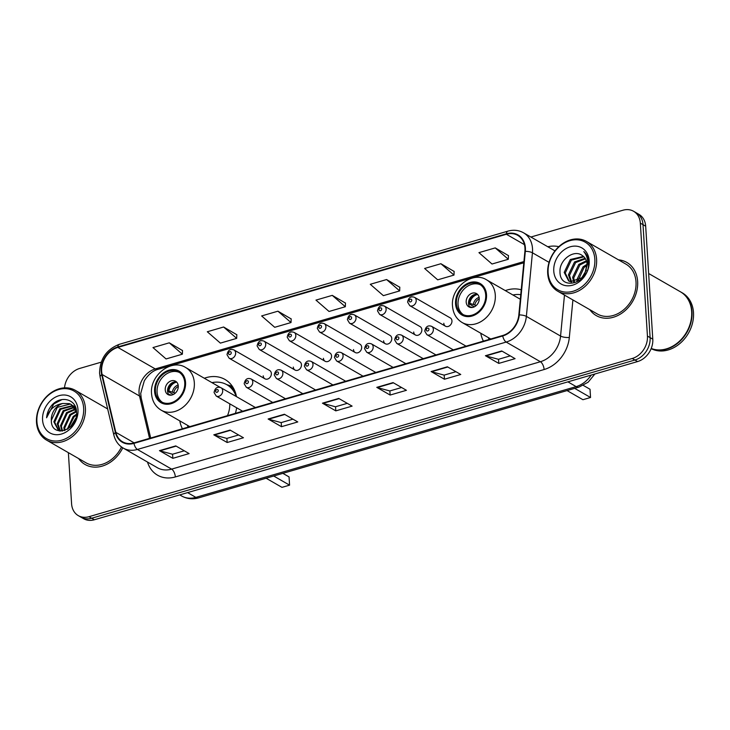 <?xml version="1.0" encoding="UTF-8"?>
<svg xmlns="http://www.w3.org/2000/svg" width="730" height="730" viewBox="0 0 730 730"><rect width="100%" height="100%" fill="white"/><g stroke="black" fill="none" stroke-linecap="round" stroke-linejoin="round"><path stroke-width="1.09" d="M480.76 333.236A33.854 27.001 -60.1 0 0 483.397 341.12M179.799 420.891A33.854 27.001 -60.1 0 0 182.436 428.775M235.407 413.344A33.854 27.001 -60.1 0 0 236.629 407.778M443.803 323.244A4.791 3.823 -60.1 0 0 445.482 326.21A4.791 3.823 -60.1 0 0 449.853 325.543A4.791 3.823 -60.1 0 0 451.952 320.871A4.791 3.823 -60.1 0 0 450.264 317.906L414.521 297.347A4.791 3.823 119.9 0 1 416.209 300.313A4.791 3.823 119.9 0 1 414.12 304.985A4.791 3.823 119.9 0 1 409.749 305.651L407.586 302.092C408.554 297.557 410.871 295.978 414.521 297.347M413.7 332.004A4.791 3.823 -60.1 0 0 415.388 334.97A4.791 3.823 -60.1 0 0 419.759 334.313A4.791 3.823 -60.1 0 0 421.849 329.632A4.791 3.823 -60.1 0 0 420.17 326.666L384.427 306.107A4.791 3.823 119.9 0 1 386.115 309.073A4.791 3.823 119.9 0 1 384.026 313.754A4.791 3.823 119.9 0 1 379.655 314.411L377.492 310.861C378.459 306.326 380.768 304.738 384.427 306.107M323.417 358.302A4.791 3.823 -60.1 0 0 325.096 361.268A4.791 3.823 -60.1 0 0 329.467 360.602A4.791 3.823 -60.1 0 0 331.566 355.93A4.791 3.823 -60.1 0 0 329.878 352.964L294.135 332.405A4.791 3.823 119.9 0 1 295.823 335.371A4.791 3.823 119.9 0 1 293.734 340.043A4.791 3.823 119.9 0 1 289.363 340.709L287.2 337.151C288.168 332.615 290.485 331.037 294.135 332.405M263.22 375.831A4.791 3.823 -60.1 0 0 264.908 378.797A4.791 3.823 -60.1 0 0 269.279 378.14A4.791 3.823 -60.1 0 0 271.368 373.459A4.791 3.823 -60.1 0 0 269.68 370.493L233.947 349.935A4.791 3.823 119.9 0 1 235.635 352.9A4.791 3.823 119.9 0 1 233.536 357.572A4.791 3.823 119.9 0 1 229.165 358.238L227.012 354.68C227.979 350.144 230.288 348.566 233.947 349.935M293.314 367.071A4.791 3.823 -60.1 0 0 295.002 370.037A4.791 3.823 -60.1 0 0 299.373 369.371A4.791 3.823 -60.1 0 0 301.463 364.699A4.791 3.823 -60.1 0 0 299.784 361.724L264.041 341.166A4.791 3.823 119.9 0 1 265.729 344.131A4.791 3.823 119.9 0 1 263.639 348.812A4.791 3.823 119.9 0 1 259.269 349.478L257.106 345.92C258.073 341.385 260.382 339.797 264.041 341.166M353.512 349.533A4.791 3.823 -60.1 0 0 355.2 352.508A4.791 3.823 -60.1 0 0 359.571 351.842A4.791 3.823 -60.1 0 0 361.66 347.161A4.791 3.823 -60.1 0 0 359.972 344.195L324.239 323.636A4.791 3.823 119.9 0 1 325.918 326.602A4.791 3.823 119.9 0 1 323.828 331.283A4.791 3.823 119.9 0 1 319.457 331.94L317.304 328.39C318.271 323.855 320.579 322.268 324.239 323.636M383.606 340.773A4.791 3.823 -60.1 0 0 385.294 343.739A4.791 3.823 -60.1 0 0 389.665 343.073A4.791 3.823 -60.1 0 0 391.755 338.401A4.791 3.823 -60.1 0 0 390.066 335.435L354.333 314.876A4.791 3.823 119.9 0 1 356.021 317.842A4.791 3.823 119.9 0 1 353.922 322.514A4.791 3.823 119.9 0 1 349.551 323.18L347.398 319.621C348.365 315.086 350.674 313.508 354.333 314.876M521.229 289.801A33.854 27.001 -60.1 0 0 505.288 290.604M236.474 396.636A33.854 27.001 -60.1 0 0 225.032 379.481A33.854 27.001 -60.1 0 0 204.327 378.249M68.374 452.664L71.586 503.791A19.162 15.284 -60.1 0 0 78.329 515.654L83.676 518.729A19.162 15.284 -60.1 0 0 94.343 519.769L637.591 361.56A19.162 15.284 -60.1 0 0 652.784 339.158L645.676 226.209A19.162 15.284 -60.1 0 0 638.933 214.346L636.259 212.804A19.162 15.284 -60.1 0 1 643.002 224.667A19.162 15.284 -60.1 0 0 636.259 212.804L633.594 211.271A19.162 15.284 -60.1 0 0 622.927 210.231L530.902 237.031M81.003 517.196A19.162 15.284 -60.1 0 0 91.67 518.236L634.927 360.018A19.162 15.284 -60.1 0 0 650.111 337.625L643.002 224.667L650.111 337.625A19.162 15.284 -60.1 0 1 634.927 360.018L91.67 518.236A19.162 15.284 -60.1 0 1 81.003 517.196M78.648 458.577A30.66 24.455 -60.1 0 0 85.072 464.481A30.66 24.455 -60.1 0 0 122.768 447.809A30.66 24.455 -60.1 0 1 85.072 464.481A30.66 24.455 -60.1 0 1 78.648 458.577M589.849 309.693A30.66 24.455 -60.1 0 0 596.273 315.597A30.66 24.455 -60.1 0 0 624.25 311.354A30.66 24.455 -60.1 0 0 637.637 281.433A30.66 24.455 -60.1 0 0 626.851 262.444A30.66 24.455 -60.1 0 0 618.52 259.862A30.66 24.455 -60.1 0 1 626.851 262.444L626.851 262.444A30.66 24.455 -60.1 0 1 637.637 281.433A30.66 24.455 -60.1 0 1 624.25 311.354A30.66 24.455 -60.1 0 1 596.273 315.597A30.66 24.455 -60.1 0 1 589.849 309.693M101.653 371.305A20.44 16.306 119.9 0 1 117.849 347.416L506.383 234.266A20.44 16.306 119.9 0 1 517.762 235.37A20.44 16.306 119.9 0 1 524.897 251.376L518.829 314.959A20.44 16.306 119.9 0 1 502.687 335.508L133.928 442.9A20.44 16.306 119.9 0 1 122.549 441.796A20.44 16.306 119.9 0 1 115.824 432.333L102.118 374.499A20.44 16.306 119.9 0 1 101.653 371.305M101.215 371.433A20.951 16.708 -60.1 0 0 101.698 374.7L115.404 432.534A20.951 16.708 -60.1 0 0 133.955 443.375L502.714 335.973A20.951 16.708 -60.1 0 0 519.267 314.922L525.326 251.33A20.951 16.708 -60.1 0 0 506.355 233.792L117.822 346.942A20.951 16.708 -60.1 0 0 101.215 371.433M508.454 255.628L495.232 247.899L478.935 252.644L492.011 264.014L508.317 259.269L508.463 255.509M454.133 271.451L440.911 263.722L424.614 268.467L437.69 279.836L453.987 275.082L454.133 271.332M399.803 287.264L386.581 279.544L370.283 284.289L383.369 295.65L399.666 290.905L399.812 287.155M182.5 350.555L169.278 342.826L152.981 347.571L166.066 358.941L182.363 354.196L182.509 350.437M236.83 334.732L223.608 327.004L207.311 331.758L220.387 343.118L236.684 338.373L236.83 334.614M291.151 318.91L277.929 311.19L261.632 315.935L274.717 327.296L291.014 322.55L291.16 318.791M345.482 303.087L332.26 295.367L315.962 300.112L329.038 311.473L345.336 306.728L345.482 302.977M78.329 515.654A19.162 15.284 -60.1 0 0 88.996 516.694L632.253 358.485A19.162 15.284 -60.1 0 0 647.437 336.083L640.329 223.134A19.162 15.284 -60.1 0 0 633.594 211.271M101.196 362.171L79.67 368.44A19.162 15.284 -60.1 0 0 64.523 387.849M447.39 366.788L460.758 374.481L444.451 379.226L431.092 371.543L447.39 366.788M501.72 350.975L515.079 358.658L498.782 363.403L485.423 355.72L501.72 350.975M284.417 414.257L297.776 421.94L281.479 426.685L268.12 419.002L284.417 414.257M230.087 430.079L243.455 437.763L227.158 442.508L213.79 434.825L230.087 430.079M175.766 445.902L189.125 453.585L172.828 458.33L159.468 450.647L175.766 445.902M393.068 382.611L406.427 390.304L390.13 395.049L376.771 387.356L393.068 382.611M338.738 398.434L352.106 406.117L335.8 410.871L322.441 403.179L338.738 398.434M335.8 410.871L335.545 406.756M347.27 403.343L335.481 406.774L322.906 403.38A5.11 2.373 -106.2 0 1 322.441 403.179M390.13 395.049L389.875 390.933M401.591 387.52L389.811 390.952L377.227 387.557A5.11 2.373 -106.2 0 1 376.771 387.356M172.828 458.33L172.572 454.215M184.288 450.802L172.508 454.233L159.925 450.839A5.11 2.373 -106.2 0 1 159.468 450.647M227.158 442.508L226.893 438.392M238.619 434.98L226.829 438.411L214.255 435.016A5.11 2.373 -106.2 0 1 213.79 434.825M281.479 426.685L281.223 422.579M292.94 419.157L281.159 422.597L268.576 419.193A5.11 2.373 -106.2 0 1 268.12 419.002M498.782 363.403L498.526 359.288M510.243 355.875L498.462 359.306L485.879 355.911A5.11 2.373 -106.2 0 1 485.423 355.72M444.451 379.226L444.196 375.111M455.921 371.698L444.132 375.129L431.558 371.734A5.11 2.373 -106.2 0 1 431.092 371.543M332.26 295.367L345.336 306.728M277.929 311.19L291.014 322.55M223.608 327.004L236.684 338.373M169.278 342.826L182.363 354.196M386.581 279.544L399.666 290.905M440.911 263.722L453.987 275.082M495.232 247.899L508.317 259.269M83.64 408.043A27.466 21.909 -60.1 0 0 58.683 389.546A27.466 21.909 -60.1 0 0 36.92 421.648A27.466 21.909 -60.1 0 0 61.867 440.144A27.466 21.909 -60.1 0 0 83.64 408.043M85.392 408.106A28.744 22.931 -60.1 0 0 75.281 390.313A28.744 22.931 -60.1 0 0 49.047 394.291A28.744 22.931 -60.1 0 0 36.5 422.351A28.744 22.931 -60.1 0 0 46.61 440.144A28.744 22.931 -60.1 0 0 72.845 436.166A28.744 22.931 -60.1 0 0 85.392 408.106M64.313 430.6L63.866 427.552L69.834 414.567L76.249 411.127M64.97 430.39L64.696 428.026L70.673 415.041L76.422 411.784M61.95 431.056L60.526 425.626L66.494 412.642L75.336 408.855M62.497 430.992L61.356 426.11L67.333 413.125L75.591 409.375M60.061 431.047L57.186 423.701L63.154 410.716L74.159 407.03M60.471 431.074L58.017 424.185L63.994 411.2L74.469 407.45M59.568 430.992L58.455 430.454L53.847 421.785L59.814 408.8L72.763 405.579M59.312 430.946L58.455 430.454M58.874 430.682L54.677 422.268L60.654 409.274L73.128 405.907M71.412 425.991L75.354 419.531M67.197 429.377L73.173 416.483L76.531 414.184M68.054 428.857L74.013 416.967L76.44 415.188M74.661 407.121L75.591 407.34M74.989 407.513L75.701 407.641M73.219 405.752L75.455 406.984M73.602 406.062L74.934 406.628M74.524 406.382L75.418 406.893M51.337 420.343C50.991 439.049 78.585 430.271 76.559 412.076C76.458 398.936 60.426 394.985 51.657 405.424C48.636 409.119 46.948 413.244 46.592 417.788C49.184 409.566 54.577 404.794 62.78 403.471A14.445 11.516 -60.1 0 0 51.337 420.343L57.314 407.358L70.144 404.101L71.595 404.712M62.78 403.471L69.313 403.617L71.184 404.457L76.577 412.541M71.184 404.457L76.203 409.402M42.568 420.005A20.832 16.617 -60.1 0 0 61.484 434.031A20.832 16.617 -60.1 0 0 77.991 409.685A20.832 16.617 -60.1 0 0 59.075 395.66A20.832 16.617 -60.1 0 0 42.568 420.005M46.61 440.144L86.021 462.82A28.744 22.931 -60.1 0 0 121.49 446.952M46.592 417.788L53.792 403.945L62.059 399.556M71.12 426.302L75.537 419.02M70.372 427.041L75.856 418.007M155.408 391.189A17.246 13.761 -60.1 0 0 161.476 401.874A17.246 13.761 -60.1 0 0 177.217 399.483A17.246 13.761 -60.1 0 0 184.745 382.648A17.246 13.761 -60.1 0 0 178.677 371.971A17.246 13.761 -60.1 0 0 162.936 374.362A17.246 13.761 -60.1 0 0 155.408 391.189M179.489 372.492A17.246 13.761 -60.1 0 0 164.159 375.695A17.246 13.761 -60.1 0 0 157.078 392.156A17.246 13.761 -60.1 0 0 162.334 402.312M235.243 392.046A30.213 24.099 -60.1 0 0 228.563 385.714L226.893 384.746A30.213 24.099 -60.1 0 0 211.956 382.639M236.173 396.463A30.213 24.099 -60.1 0 0 226.893 384.746M227.477 415.653A24.592 19.619 -60.1 0 0 229.768 403.827M187.428 425.271A30.213 24.099 -60.1 0 0 188.121 427.123M273.704 476.015L289.573 485.149L281.972 487.357L266.103 478.232M289.573 485.149L289.062 476.909L282.866 473.35M165.226 389.784A7.665 6.114 -60.1 0 0 167.918 394.529A7.665 6.114 -60.1 0 0 174.917 393.461A7.665 6.114 -60.1 0 0 178.266 385.978A7.665 6.114 -60.1 0 0 175.565 381.233A7.665 6.114 -60.1 0 0 168.575 382.301A7.665 6.114 -60.1 0 0 165.226 389.784M176.642 382.073A7.665 6.114 -60.1 0 0 167.562 391.125A7.665 6.114 -60.1 0 0 169.187 395.03M173.339 394.492L167.772 391.289A10.22 8.149 119.9 0 1 173.448 382.228M176.715 382.146A8.943 7.136 119.9 0 0 168.876 390.97L167.772 391.289M168.876 390.97L175.246 393.178M169.287 395.058A8.943 7.136 119.9 0 1 169.105 394.501L168.794 394.592M171.523 395.094L169.105 394.501M594.841 259.159A27.466 21.909 -60.1 0 0 569.893 240.672A27.466 21.909 -60.1 0 0 548.12 272.774A27.466 21.909 -60.1 0 0 573.077 291.261A27.466 21.909 -60.1 0 0 594.841 259.159M596.592 259.232A28.744 22.931 -60.1 0 0 586.482 241.438A28.744 22.931 -60.1 0 0 560.257 245.417A28.744 22.931 -60.1 0 0 547.701 273.467A28.744 22.931 -60.1 0 0 557.82 291.27A28.744 22.931 -60.1 0 0 584.046 287.291A28.744 22.931 -60.1 0 0 596.592 259.232M557.82 291.27L597.231 313.937A28.744 22.931 -60.1 0 0 623.457 309.958A28.744 22.931 -60.1 0 0 636.012 281.908A28.744 22.931 -60.1 0 0 625.893 264.105L586.482 241.438M651.224 348.447A31.938 25.477 -60.1 0 0 679.073 341.567A31.938 25.477 -60.1 0 0 691.666 311.564A31.938 25.477 -60.1 0 0 680.424 291.79L648.651 273.513M651.206 348.493A31.938 25.477 -60.1 0 0 679.238 341.914A31.938 25.477 -60.1 0 0 691.994 311.756A31.938 25.477 -60.1 0 0 680.761 291.982A31.938 25.477 -60.1 0 0 680.597 291.89M651.151 348.63A31.938 25.477 -60.1 0 0 679.949 343.474A31.938 25.477 -60.1 0 0 693.5 312.623A31.938 25.477 -60.1 0 0 682.267 292.849L680.761 291.982M577.019 281.223L576.91 279.727L583.033 266.833L587.102 264.251M577.987 280.767L584.091 267.445L587.13 265.355M573.716 282.072L572.667 277.291L578.79 264.388L586.4 260.783M574.473 281.972L573.734 277.902L579.857 264.999L586.637 261.541M570.979 281.899L568.424 274.854L574.546 261.951L585.131 258.274M571.627 282.017L569.491 275.456L575.614 262.563L585.487 258.831M584.803 273.622L587.102 264.315C586.783 260.318 585.159 257.38 582.239 255.5C573.826 248.939 559.426 260.026 559.983 271.368C559.417 292.027 589.758 283.359 588.581 262.909L588.544 261.906C588.225 257.553 586.637 254.113 583.799 251.585C586.418 254.779 587.75 258.63 587.805 263.129L584.803 273.622L581.919 277.747L570.34 281.734L568.67 281.004L564.19 272.409L570.312 259.515L583.471 256.403M569.208 281.287L565.248 273.02L571.371 260.117L583.918 256.814M581.719 277.957L586.345 270.137M553.769 271.122A20.832 16.617 -60.1 0 0 572.685 285.147A20.832 16.617 -60.1 0 0 589.192 260.811A20.832 16.617 -60.1 0 0 570.276 246.786A20.832 16.617 -60.1 0 0 553.769 271.122M456.369 303.543A17.246 13.761 -60.1 0 0 462.437 314.219A17.246 13.761 -60.1 0 0 478.177 311.838A17.246 13.761 -60.1 0 0 485.705 295.002A17.246 13.761 -60.1 0 0 479.637 284.317A17.246 13.761 -60.1 0 0 463.897 286.707A17.246 13.761 -60.1 0 0 456.369 303.543M480.449 284.837A17.246 13.761 -60.1 0 0 465.12 288.049A17.246 13.761 -60.1 0 0 458.038 304.501A17.246 13.761 -60.1 0 0 463.295 314.666M520.764 294.683A30.213 24.099 -60.1 0 0 512.916 294.993M488.388 337.625A30.213 24.099 -60.1 0 0 489.082 339.468M574.674 388.369L590.543 397.494L582.932 399.712L567.064 390.587M590.543 397.494L590.023 389.263L583.307 385.394M466.187 302.129A7.665 6.114 -60.1 0 0 468.888 306.874A7.665 6.114 -60.1 0 0 475.878 305.815A7.665 6.114 -60.1 0 0 479.227 298.333A7.665 6.114 -60.1 0 0 476.535 293.588A7.665 6.114 -60.1 0 0 469.536 294.646A7.665 6.114 -60.1 0 0 466.187 302.129M477.602 294.427A7.665 6.114 -60.1 0 0 468.523 303.479A7.665 6.114 -60.1 0 0 470.147 307.385M474.299 306.846L468.733 303.643A10.22 8.149 119.9 0 1 474.409 294.573M477.675 294.5A8.943 7.136 119.9 0 0 469.846 303.324L468.733 303.643M469.846 303.324L476.215 305.523M470.248 307.412A8.943 7.136 119.9 0 1 470.065 306.846L469.764 306.938M472.483 307.449L470.065 306.846M94.343 519.769L88.996 516.694M645.676 226.209L640.329 223.134M652.784 339.158L647.437 336.083M637.591 361.56L632.253 358.485M594.886 373.997L588.161 382.191L578.99 387.11L198.688 497.869C192.674 499.557 186.989 498.928 181.633 495.98A25.55 20.376 -60.1 0 0 195.859 497.367L187.592 492.613M198.688 497.869A12.775 5.931 -106.2 0 1 195.859 497.367L576.162 386.608L567.894 381.854M578.99 387.11A12.775 5.931 -106.2 0 1 576.162 386.608A25.55 20.376 -60.1 0 0 591.209 375.065M117.849 347.416L155.262 368.933A20.44 16.306 -60.1 0 0 139.056 392.822A20.44 16.306 -60.1 0 0 139.53 396.016L149.559 438.347M547.81 246.758A31.938 25.477 119.9 0 1 558.806 246.685M506.355 233.792A6.388 2.966 -106.2 0 1 507.879 231.154L119.346 344.304C106.443 349.351 99.855 358.996 99.572 373.231L100.165 377.3A6.388 2.938 -13.3 0 1 101.698 374.7M502.714 335.973A6.388 2.966 73.8 0 0 506.191 342.06L137.422 449.452A6.388 2.966 -106.2 0 1 133.955 443.375M519.267 314.922A6.388 1.907 5.4 0 1 526.366 316.382A25.55 20.376 119.9 0 1 506.191 342.06L540.392 361.733A25.55 20.376 -60.1 0 0 560.567 336.055L564.472 295.102M100.165 377.3L113.871 435.135A6.388 2.938 -13.3 0 1 115.404 432.534M175.337 476.936A6.388 2.966 -106.2 0 0 171.632 469.125L137.422 449.452A25.55 20.376 119.9 0 1 123.206 448.065L157.406 467.748A25.55 20.376 -60.1 0 0 171.632 469.125L540.392 361.733A6.388 2.966 -106.2 0 1 544.106 369.535L175.337 476.936A31.938 25.477 119.9 0 1 147.496 462.044M525.326 251.33A6.388 1.907 5.4 0 1 532.435 252.79L526.366 316.382L560.567 336.055A6.388 1.907 -174.6 0 0 569.327 337.442A31.938 25.477 119.9 0 1 544.106 369.535M507.879 231.154C513.509 229.576 518.729 230.123 523.519 232.788A25.55 20.376 119.9 0 1 532.435 252.79L549.06 262.353M119.346 344.304A6.388 2.966 73.8 0 0 117.822 346.942M572.904 299.948L569.327 337.442M506.383 234.266L524.441 244.65M523.921 261.568L155.262 368.933A11.497 5.338 -106.2 0 0 157.808 369.389C155.116 370.128 149.659 372.3 144.294 380.85L140.717 393.443L141.2 398.005A11.497 5.292 166.7 0 0 139.53 396.016L102.118 374.499M115.824 432.333L134.11 442.845M339.121 398.653L322.906 403.38M284.8 414.476L268.576 419.193M230.47 430.298L214.255 435.016M176.149 446.121L159.925 450.839M393.452 382.83L377.227 387.557M447.773 367.007L431.558 371.734M502.103 351.194L485.879 355.911M185.557 382.41A18.204 14.518 -60.1 0 0 169.022 370.156A18.204 14.518 -60.1 0 0 154.596 391.426A18.204 14.518 -60.1 0 0 171.13 403.69A18.204 14.518 -60.1 0 0 185.557 382.41M220.168 387.365L185.675 367.528A24.592 19.619 119.9 0 1 194.326 382.748A24.592 19.619 119.9 0 1 183.595 406.756A24.592 19.619 119.9 0 1 161.147 410.16L189.782 426.63M233.782 388.725A30.623 24.428 -60.1 0 0 226.811 384.701M172.417 391.846A7.409 5.913 119.9 0 1 178.138 385.02M173.904 392.402A7.026 5.603 119.9 0 1 178.275 386.444M486.518 294.765A18.204 14.518 -60.1 0 0 469.983 282.501A18.204 14.518 -60.1 0 0 455.556 303.78A18.204 14.518 -60.1 0 0 472.091 316.035A18.204 14.518 -60.1 0 0 486.518 294.765M520.326 299.254L486.645 279.873A24.592 19.619 119.9 0 1 495.296 295.102A24.592 19.619 119.9 0 1 484.556 319.101A24.592 19.619 119.9 0 1 462.117 322.514L490.752 338.985M473.378 304.191A7.409 5.913 119.9 0 1 479.099 297.375M474.865 304.748A7.026 5.603 119.9 0 1 479.245 298.789M228.526 353.521A1.597 1.277 -60.1 0 0 231.246 352.727A1.597 1.277 -60.1 0 0 228.526 353.521M258.63 344.761A1.597 1.277 -60.1 0 0 261.34 343.967A1.597 1.277 -60.1 0 0 258.63 344.761M288.724 335.992A1.597 1.277 -60.1 0 0 291.434 335.198A1.597 1.277 -60.1 0 0 288.724 335.992M318.818 327.223A1.597 1.277 -60.1 0 0 321.538 326.438A1.597 1.277 -60.1 0 0 318.818 327.223M348.913 318.462A1.597 1.277 -60.1 0 0 351.632 317.669A1.597 1.277 -60.1 0 0 348.913 318.462M379.007 309.693A1.597 1.277 -60.1 0 0 381.726 308.909A1.597 1.277 -60.1 0 0 379.007 309.693M409.11 300.933A1.597 1.277 -60.1 0 0 411.82 300.139A1.597 1.277 -60.1 0 0 409.11 300.933M255.4 407.523L220.998 387.73A4.791 3.823 119.9 0 1 222.686 390.696A4.791 3.823 119.9 0 1 220.597 395.377A4.791 3.823 119.9 0 1 216.226 396.034L242.643 411.236M218.297 390.532A1.597 1.277 -60.1 0 0 215.587 391.316A1.597 1.277 -60.1 0 0 218.297 390.532M285.503 398.762L251.102 378.97A4.791 3.823 119.9 0 1 252.781 381.936A4.791 3.823 119.9 0 1 250.691 386.608A4.791 3.823 119.9 0 1 246.32 387.274L272.746 402.476M248.401 381.763A1.597 1.277 -60.1 0 0 245.681 382.556A1.597 1.277 -60.1 0 0 248.401 381.763M315.597 389.993L281.196 370.201A4.791 3.823 119.9 0 1 282.875 373.167A4.791 3.823 119.9 0 1 280.785 377.848A4.791 3.823 119.9 0 1 276.415 378.505L302.84 393.707M278.495 373.003A1.597 1.277 -60.1 0 0 275.776 373.787A1.597 1.277 -60.1 0 0 278.495 373.003M345.691 381.224L311.29 361.441A4.791 3.823 119.9 0 1 312.978 364.407A4.791 3.823 119.9 0 1 310.88 369.079A4.791 3.823 119.9 0 1 306.509 369.745L332.935 384.947M308.589 364.233A1.597 1.277 -60.1 0 0 305.87 365.027A1.597 1.277 -60.1 0 0 308.589 364.233M375.786 372.464L341.385 352.672A4.791 3.823 119.9 0 1 343.073 355.638A4.791 3.823 119.9 0 1 340.983 360.319A4.791 3.823 119.9 0 1 336.612 360.976L363.029 376.178M338.684 355.464A1.597 1.277 -60.1 0 0 335.973 356.258A1.597 1.277 -60.1 0 0 338.684 355.464M405.889 363.695L371.479 343.903A4.791 3.823 119.9 0 1 373.167 346.869A4.791 3.823 119.9 0 1 371.077 351.55A4.791 3.823 119.9 0 1 366.706 352.216L393.123 367.409M368.778 346.704A1.597 1.277 -60.1 0 0 366.068 347.498A1.597 1.277 -60.1 0 0 368.778 346.704M435.983 354.935L401.582 335.143A4.791 3.823 119.9 0 1 403.261 338.109A4.791 3.823 119.9 0 1 401.171 342.781A4.791 3.823 119.9 0 1 396.801 343.447L423.227 358.649M398.881 337.935A1.597 1.277 -60.1 0 0 396.162 338.729A1.597 1.277 -60.1 0 0 398.881 337.935M466.078 346.166L431.676 326.374A4.791 3.823 119.9 0 1 433.365 329.339A4.791 3.823 119.9 0 1 431.266 334.021A4.791 3.823 119.9 0 1 426.895 334.687L453.321 349.88M428.975 329.175A1.597 1.277 -60.1 0 0 426.256 329.96A1.597 1.277 -60.1 0 0 428.975 329.175M181.633 495.98L179.753 494.894M113.871 435.135C115.313 440.902 118.424 445.218 123.206 448.065M523.519 232.788L554.973 250.883M141.2 398.005L150.681 438.018M523.802 262.8L157.808 369.389M107.666 408.946L75.281 390.313M185.675 367.528C171.404 358.257 149.559 375.503 151.557 393.753C152.168 401.144 155.362 406.61 161.147 410.16M226.756 384.673L232.313 386.279M486.645 279.873C472.365 270.611 450.529 287.848 452.518 306.098C453.129 313.489 456.323 318.964 462.117 322.514M264.908 378.797L229.165 358.238M295.002 370.037L259.269 349.478M325.096 361.268L289.363 340.709M355.2 352.508L319.457 331.94M385.294 343.739L349.551 323.18M415.388 334.97L379.655 314.411M445.482 326.21L409.749 305.651M220.998 387.73C217.339 386.362 215.031 387.949 214.063 392.484L216.226 396.034M251.102 378.97C247.443 377.602 245.125 379.18 244.167 383.715L246.32 387.274M281.196 370.201C277.537 368.832 275.228 370.42 274.261 374.955L276.415 378.505M311.29 361.441C307.631 360.072 305.322 361.651 304.355 366.186L306.509 369.745M341.385 352.672C337.725 351.303 335.417 352.882 334.45 357.417L336.612 360.976M371.479 343.903C367.829 342.534 365.511 344.122 364.544 348.657L366.706 352.216M401.582 335.143C397.923 333.774 395.614 335.353 394.647 339.888L396.801 343.447M431.676 326.374C428.017 325.005 425.709 326.593 424.741 331.128L426.895 334.687"/></g></svg>
